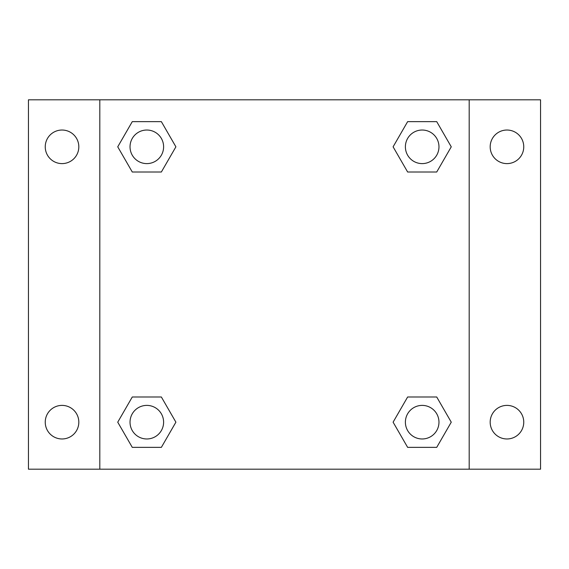 <?xml version="1.0" encoding="UTF-8"?>
<svg xmlns="http://www.w3.org/2000/svg" width="569" height="569" viewBox="0 0 569 569"><rect width="100%" height="100%" fill="white"/><g stroke="black" fill="none" stroke-linecap="round" stroke-linejoin="round"><path stroke-width="0.85" d="M28.45 99.81L540.55 99.81L540.55 469.19L28.45 469.19L28.45 99.81M506.972 130.031A16.793 16.793 0 0 1 523.757 146.823A16.793 16.793 0 0 1 506.972 163.609A16.793 16.793 0 0 1 490.179 146.823A16.793 16.793 0 0 1 506.972 130.031M506.972 405.391A16.793 16.793 0 0 1 523.757 422.177A16.793 16.793 0 0 1 506.972 438.969A16.793 16.793 0 0 1 490.179 422.177A16.793 16.793 0 0 1 506.972 405.391M62.028 405.391A16.793 16.793 0 0 1 78.821 422.177A16.793 16.793 0 0 1 62.028 438.969A16.793 16.793 0 0 1 45.243 422.177A16.793 16.793 0 0 1 62.028 405.391M62.028 130.031A16.793 16.793 0 0 1 78.821 146.823A16.793 16.793 0 0 1 62.028 163.609A16.793 16.793 0 0 1 45.243 146.823A16.793 16.793 0 0 1 62.028 130.031M132.278 396.991L161.361 396.991L175.899 422.177L161.361 447.362L132.278 447.362L117.74 422.177L132.278 396.991L161.361 396.991L132.278 396.991M407.639 121.638L436.722 121.638L451.26 146.823L436.722 172.009L407.639 172.009L393.101 146.823L407.639 121.638L436.722 121.638L407.639 121.638M99.81 469.19L99.81 99.81M469.19 99.81L469.19 469.19M132.278 121.638L161.361 121.638L175.899 146.823L161.361 172.009L132.278 172.009L117.74 146.823L132.278 121.638L161.361 121.638L132.278 121.638M407.639 396.991L436.722 396.991L451.26 422.177L436.722 447.362L407.639 447.362L393.101 422.177L407.639 396.991L436.722 396.991L407.639 396.991M436.722 447.362L407.639 447.362L436.722 447.362M438.969 422.177A16.793 16.793 0 0 0 413.784 407.639A16.793 16.793 0 0 0 413.784 436.722A16.793 16.793 0 0 0 438.969 422.177M161.361 447.362L132.278 447.362L161.361 447.362M163.609 422.177A16.793 16.793 0 0 0 138.423 407.639A16.793 16.793 0 0 0 138.423 436.722A16.793 16.793 0 0 0 163.609 422.177M436.722 172.009L407.639 172.009L436.722 172.009M438.969 146.823A16.793 16.793 0 0 0 413.784 132.278A16.793 16.793 0 0 0 413.784 161.361A16.793 16.793 0 0 0 438.969 146.823M161.361 172.009L132.278 172.009L161.361 172.009M163.609 146.823A16.793 16.793 0 0 0 138.423 132.278A16.793 16.793 0 0 0 138.423 161.361A16.793 16.793 0 0 0 163.609 146.823"/></g></svg>
